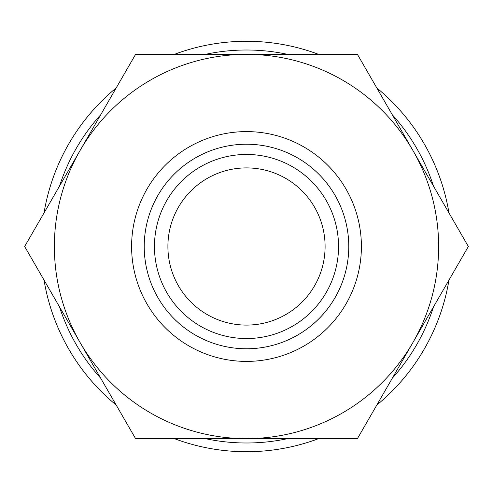 <?xml version="1.0" encoding="UTF-8"?>
<svg xmlns="http://www.w3.org/2000/svg" width="493" height="493" viewBox="0 0 493 493"><rect width="100%" height="100%" fill="white"/><g stroke="black" fill="none" stroke-linecap="round" stroke-linejoin="round"><path stroke-width="0.74" d="M448.963 212.914A205.23 205.23 0 0 0 376.812 87.957M318.644 54.372A205.23 205.23 0 0 0 174.356 54.372M116.188 87.957A205.23 205.23 0 0 0 44.037 212.914M433.483 186.114A196.491 196.491 0 0 0 392.292 114.764M287.696 54.372A196.491 196.491 0 0 0 205.304 54.372M100.708 114.764A196.491 196.491 0 0 0 59.517 186.114M54.372 246.5A192.128 192.128 0 0 1 80.112 150.439L24.65 246.5L135.575 438.628L246.5 438.628A192.128 192.128 0 0 1 54.372 246.5M468.35 246.5L412.887 150.439A192.128 192.128 0 0 1 246.5 438.628L357.425 438.628L468.35 246.5M131.6 246.5A114.9 114.9 0 0 0 246.5 361.4A114.9 114.9 0 0 0 361.4 246.5A114.9 114.9 0 0 0 246.5 131.6A114.9 114.9 0 0 0 131.6 246.5M144.227 246.5A102.273 102.273 0 0 0 246.5 348.773A102.273 102.273 0 0 0 348.773 246.5A102.273 102.273 0 0 0 246.5 144.227A102.273 102.273 0 0 0 144.227 246.5M167.903 246.5A78.597 78.597 0 0 1 246.5 167.903A78.597 78.597 0 0 1 325.097 246.5A78.597 78.597 0 0 1 246.5 325.097A78.597 78.597 0 0 1 167.903 246.5M338.543 246.5A92.043 92.043 0 0 1 246.5 338.543A92.043 92.043 0 0 1 154.457 246.5A92.043 92.043 0 0 1 246.5 154.457A92.043 92.043 0 0 1 338.543 246.5M412.887 150.439L357.425 54.372L246.5 54.372A192.128 192.128 0 0 1 412.887 150.439M246.5 54.372L135.575 54.372L80.112 150.439A192.128 192.128 0 0 1 246.5 54.372M44.037 280.086A205.23 205.23 0 0 0 116.188 405.043M174.356 438.628A205.23 205.23 0 0 0 318.644 438.628M376.812 405.043A205.23 205.23 0 0 0 448.963 280.086M59.517 306.886A196.491 196.491 0 0 0 100.708 378.236M205.304 438.628A196.491 196.491 0 0 0 287.696 438.628M392.292 378.236A196.491 196.491 0 0 0 433.483 306.886"/></g></svg>
